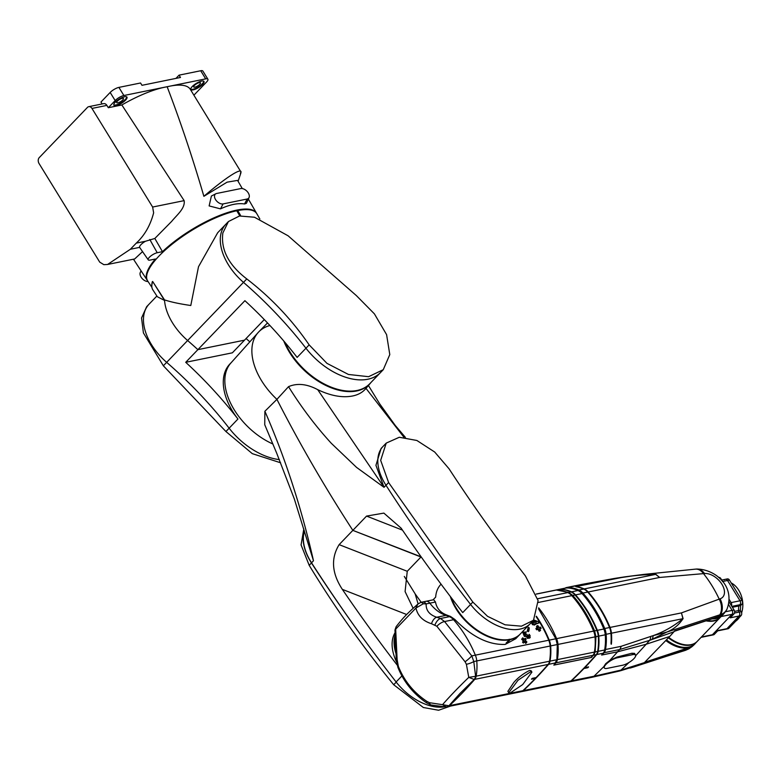 <?xml version="1.0" encoding="UTF-8"?>
<svg xmlns="http://www.w3.org/2000/svg" width="781" height="781" viewBox="0 0 781 781"><rect width="100%" height="100%" fill="white"/><g stroke="black" fill="none" stroke-linecap="round" stroke-linejoin="round"><path stroke-width="1.17" d="M448.919 705.76L442.534 704.677C449.426 696.759 458.174 687.651 468.766 677.361L466.394 664.299L465.085 661.8L436.852 626.264L431.502 623.736C422.775 620.924 417.601 615.682 415.97 608.008L395.674 629.135L397.119 659.535L398.339 666.359C404.216 680.964 413.764 692.659 426.992 701.465L429.501 702.705L442.534 704.677L446.146 706.893A7.156 5.321 -100.6 0 0 446.839 706.825A7.156 5.321 -100.6 0 0 448.919 705.76L522.86 690.716A524.071 381.353 -101.5 0 0 535.346 678.396L531.5 679.177A524.071 381.353 78.5 0 0 531.89 678.767A524.071 381.353 78.5 0 0 532.281 678.357L536.127 677.576A524.071 381.353 -101.5 0 0 548.106 664.436L474.165 679.48L460.048 693.382L448.929 705.76A7.156 5.213 78.5 0 1 446.966 706.805A7.156 5.213 78.5 0 1 446.908 706.815M531.92 672.119L531.06 670.723L529.645 670.391C523.221 673.652 517.949 677.664 513.839 682.438L507.884 691.351L508.743 692.747L510.139 693.04L522.684 684.576L531.92 672.119L530.524 671.816L517.979 680.28L508.743 692.747M450.354 596.518A45.825 28.077 43.8 0 0 509.251 639.834L506.117 643.095A45.825 28.077 43.8 0 0 506.596 643.007A45.825 28.077 43.8 0 0 507.074 642.9L506.674 642.519M424.181 602.278A5.731 4.169 78.5 0 1 425.899 601.311L422.209 602.063A5.731 4.169 78.5 0 1 426.153 603.918C425.87 610.351 429.394 614.793 436.735 617.244L440.484 618.503L450.491 616.463L454.845 619.45C471.851 636.798 488.652 645.116 505.258 644.403L515.743 638.721L519.941 634.357A45.825 28.077 43.8 0 0 520.126 634.152M507.074 642.9L510.208 639.639A45.825 28.077 43.8 0 0 519.941 634.357M441.07 584.178L440.914 584.344A45.825 28.077 43.8 0 0 435.671 597.114L433.035 599.857M425.899 601.311A5.731 4.169 78.5 0 1 429.843 603.166A5.731 4.169 78.5 0 0 425.899 601.311L433.67 599.73L435.476 602.024C436.716 608.448 440.572 612.821 447.044 615.145L446.039 615.35A39.382 28.653 78.5 0 1 429.843 603.166A39.382 28.653 -101.5 0 0 446.039 615.35L436.735 617.244A8.591 4.881 105.1 0 0 431.502 623.736M450.491 616.463L447.044 615.145M475.531 676.307L476.156 676.151A7.156 5.213 78.5 0 1 474.721 679.363A524.071 381.353 -101.5 0 1 462.352 692.923A524.071 381.353 -101.5 0 1 449.475 705.653A7.156 5.213 78.5 0 1 447.503 706.688A7.156 5.213 78.5 0 0 449.475 705.653A524.071 381.353 -101.5 0 0 462.352 692.923A524.071 381.353 -101.5 0 0 474.721 679.363A7.156 5.213 78.5 0 0 476.156 676.151A46.772 34.032 -101.5 0 0 476.761 660.941L473.794 661.546L475.609 676.268A7.156 5.213 78.5 0 1 474.174 679.48L468.766 677.361L475.531 676.307A7.156 5.106 77.5 0 1 474.165 679.48M533.774 619.948L538.197 621.666A107.397 78.149 78.5 0 1 538.978 622.965L535.268 623.716A107.397 78.149 78.5 0 1 535.629 624.341L534.097 625.151A107.397 78.149 -101.5 0 0 533.726 624.527L532.564 624.761A107.397 78.149 -101.5 0 0 531.822 623.521L533.569 622.672A107.397 78.149 -101.5 0 0 532.632 621.139M532.72 622.847A107.397 78.149 -101.5 0 0 532.046 621.754M538.978 622.965L535.522 624.156M540.54 630.511L539.105 631.292A107.397 78.149 -101.5 0 0 538.148 629.447L536.537 629.769A107.397 78.149 -101.5 0 0 535.883 628.549L538.08 627.612A107.397 78.149 -101.5 0 0 537.064 625.786L537.904 625.62A107.397 78.149 78.5 0 1 538.919 627.436L540.452 627.123A107.397 78.149 78.5 0 1 541.106 628.334L539.573 628.646A107.397 78.149 78.5 0 1 540.54 630.511L539.7 630.677A107.397 78.149 -101.5 0 0 538.734 628.832L537.123 629.154A107.397 78.149 -101.5 0 0 536.469 627.944M537.25 627.778A107.397 78.149 -101.5 0 0 536.479 626.401L537.064 625.786M541.106 628.334L539.808 629.095M528.854 631.068L528.259 631.673L527.253 631.097L528.249 627.338L529.264 627.895L528.854 631.068L527.849 630.492L528.249 627.338M526.365 642.822L524.793 641.181L524.002 642.451L523.143 641.562L523.924 640.313L522.245 638.633L522.762 637.813L524.451 639.483L525.232 638.223L526.111 639.092L525.32 640.352L526.902 641.972L525.779 643.427L524.207 641.797M524.002 642.451L523.407 643.066L522.548 642.177L523.338 640.918L521.659 639.248L522.762 637.813M523.856 640.088L525.232 638.223M528.532 637.091L528.21 635.968L529.157 634.318L530.143 635.656L529.635 638.145M529.684 638.038L527.409 638.37L526.355 636.515L524.334 636.349L522.928 632.815L523.592 632.024M530.27 637.433L527.995 637.765L526.941 635.9L524.92 635.734L523.514 632.2L526.306 631.907L525.359 633.567L524.051 633.713M465.085 661.8A8.591 1.25 140.9 0 0 471.792 655.884L475.356 655.161A107.397 78.149 -101.5 0 0 453.546 619.714L444.574 621.539L471.792 655.884L473.794 661.546A8.591 2.509 164.5 0 1 466.394 664.299M454.845 619.45L453.546 619.714A14.322 10.417 78.5 0 0 449.524 616.668A46.772 34.032 -101.5 0 0 446.039 615.35A46.772 34.032 -101.5 0 1 449.524 616.668A14.322 10.417 78.5 0 1 453.546 619.714A107.397 78.149 -101.5 0 1 475.356 655.161A14.322 10.417 78.5 0 1 476.761 660.941A14.322 10.417 78.5 0 0 475.356 655.161L548.75 640.225A107.397 78.149 -101.5 0 0 536.147 616.678M549.541 661.224A46.772 34.032 -101.5 0 0 550.156 646.014L476.761 660.941A46.772 34.032 -101.5 0 1 476.156 676.151L549.541 661.224A7.156 5.213 78.5 0 1 548.106 664.436M522.86 690.716A7.156 5.213 78.5 0 1 520.898 691.761L447.503 706.688A7.156 5.213 78.5 0 1 447.23 706.737M548.75 640.225A14.322 10.417 78.5 0 1 550.156 646.014M394.981 636.574A45.825 28.077 43.8 0 0 395.664 650.739M509.222 639.248L509.251 639.834M535.219 677.762A0.713 0.517 -101.5 0 0 535.346 678.396M521.659 639.248L522.245 638.633M523.338 640.918L523.924 640.313M522.548 642.177L523.143 641.562M527.253 631.097L527.849 630.492M525.945 632.952L524.637 633.108L525.301 634.68L526.804 634.192L528.307 636.593L529.118 636.476L529.157 634.318M528.307 636.593L528.844 636.759M522.928 632.815L523.25 632.259M524.334 636.349L524.92 635.734M526.355 636.515L526.941 635.9M527.409 638.37L527.995 637.765M528.21 635.968L528.796 635.353M539.105 631.292L539.7 630.677M538.148 629.447L538.734 628.832M536.537 629.769L537.123 629.154M536.449 622.086L534.516 622.477A107.397 78.149 78.5 0 0 533.589 620.963L536.449 622.086M535.629 624.341L534.682 624.536A107.397 78.149 -101.5 0 0 534.321 623.912L533.15 624.146A107.397 78.149 -101.5 0 0 532.408 622.906M533.726 624.527L534.321 623.912M534.097 625.151L534.682 624.536M532.564 624.761L533.15 624.146M535.044 622.369L534.272 622.067M434.968 624.907A8.591 4.501 111.2 0 1 440.484 618.503L444.574 621.539A8.591 3.837 139.5 0 0 436.852 626.264M397.119 659.535A8.591 2.079 175.8 0 1 396.231 658.705L394.961 630.062L396.104 626.733C404.412 615.994 408.971 612.089 417.786 604.162L415.97 608.008L423.331 603.772A5.731 2.939 69.6 0 0 420.442 602.571L417.786 604.162M396.231 658.705L397.871 667.296C403.767 681.959 413.325 693.792 426.543 702.802L430.946 704.96A8.591 3.436 107.7 0 1 429.501 702.705M397.636 663.782A8.591 1.611 170.7 0 1 396.768 663.245M398.339 666.359A8.591 1.699 158.6 0 0 397.871 667.296M435.476 602.024L426.153 603.918L423.331 603.772M426.992 701.465A8.591 0.693 124 0 0 426.543 702.802M446.146 706.893L447.503 706.688M575.06 594.985L572.766 595.454L568.695 592.418L556.189 589.977L558.727 589.46A7.156 5.213 78.5 0 1 559.489 589.382A46.772 34.032 78.5 0 1 571.028 591.939A14.322 10.417 78.5 0 1 575.06 594.985A107.397 78.149 78.5 0 1 596.869 630.433A14.322 10.417 78.5 0 1 598.275 636.212A46.772 34.032 78.5 0 1 597.66 651.432A7.156 5.213 78.5 0 1 596.235 654.644A524.071 381.353 78.5 0 1 583.856 668.194A524.071 381.353 78.5 0 1 570.989 680.925A7.156 5.213 78.5 0 1 569.017 681.969L521.376 691.663A7.156 5.213 78.5 0 1 521.132 691.702M521.376 691.663A7.156 5.213 78.5 0 0 523.338 690.619A524.071 381.353 -101.5 0 0 536.215 677.888A524.071 381.353 -101.5 0 0 548.584 664.338A7.156 5.213 78.5 0 0 550.019 661.126A46.772 34.032 -101.5 0 0 550.634 645.907A14.322 10.417 78.5 0 0 549.228 640.127A107.397 78.149 -101.5 0 0 536.391 616.229M596.235 654.644L593.638 655.171L591.793 656.665M550.019 661.126L556.882 659.73L554.217 664.68A524.071 381.353 78.5 0 1 553.836 665.109L591.373 657.475A524.071 381.353 -101.5 0 0 591.754 657.046L591.998 656.997M598.275 636.212L595.942 636.691L595.142 651.95L597.66 651.432M572.766 595.454C581.738 605.548 589.001 617.371 594.585 630.902L596.869 630.433M593.638 655.171L595.142 651.95M595.942 636.691L594.585 630.902M556.882 659.73L557.292 644.559L550.634 645.907M549.228 640.127L555.847 638.78L538.578 608.838M555.847 638.78L557.292 644.559M538.656 607.843A107.397 78.149 -101.5 0 1 556.57 638.633A14.322 10.417 78.5 0 1 557.976 644.423A46.772 34.032 78.5 0 1 557.361 659.633A7.156 5.213 78.5 0 1 555.926 662.844A524.071 381.353 78.5 0 1 554.002 665.041A2.148 1.562 78.5 0 1 553.963 665.09L591.012 657.543A2.148 1.562 78.5 0 0 591.061 657.504A524.071 381.353 -101.5 0 0 592.984 655.298A7.156 5.213 -101.5 0 0 594.419 652.096A46.772 34.032 -101.5 0 0 595.024 636.876A14.322 10.417 -101.5 0 0 593.619 631.097A107.397 78.149 78.5 0 0 571.809 595.649A14.322 10.417 -101.5 0 0 567.787 592.603A46.772 34.032 -101.5 0 0 556.238 590.045A7.156 5.213 -101.5 0 0 555.486 590.124L536.147 594.058M151.836 285.368A63.837 19.671 -31.6 0 1 152.383 281.57L152.578 281.853A63.817 19.671 -31.6 0 0 152.871 289.888L157.342 296.731L164.547 300.441L152.861 281.795M264.29 319.575L244.512 340.165L197.876 349.654L244.512 340.165L232.367 352.817L185.722 362.306L197.876 349.654A286.383 175.491 43.8 0 0 187.625 340.516L166.665 362.345A48.9 29.961 -136.2 0 1 149.132 304.102A48.9 29.961 43.8 0 0 166.665 362.345A286.383 175.491 -136.2 0 1 229.136 428.203A286.383 175.491 43.8 0 0 166.665 362.345L163.356 365.781L225.934 431.532L252.292 453.644L280.633 462.791M309.159 344.88C291.918 319.732 271.134 297.746 246.786 278.924C228.667 265.071 220.691 249.754 222.858 232.972L228.423 221.55L239.484 215.995L254.479 217.235L288.101 235.794L356.37 295.599L374.402 313.855L386.595 334.649L389.787 354.584L383.266 369.686L368.593 376.696L348.453 374.46L326.975 363.37L309.159 344.88L305.957 348.219A57.277 35.096 43.8 0 0 367.783 379.254A57.277 35.096 43.8 0 0 380.532 372.527A57.277 35.096 -136.2 0 1 305.957 348.219A286.383 175.491 43.8 0 0 243.477 282.361A48.9 29.961 -136.2 0 1 220.642 235.286A48.9 29.961 -136.2 0 1 225.953 224.127A48.9 29.961 43.8 0 0 243.477 282.361A286.383 175.491 -136.2 0 1 305.957 348.219L297.131 357.405A286.383 175.491 -136.2 0 0 244.902 300.685L197.876 349.654A286.383 175.491 43.8 0 0 187.625 340.516A48.9 29.961 -136.2 0 1 164.547 300.441M185.722 362.306A286.383 175.491 -136.2 0 1 237.951 419.016L229.136 428.203A57.277 35.096 43.8 0 0 279.344 459.609A57.277 35.096 -136.2 0 1 229.136 428.203L225.934 431.532M249.598 341.629A286.383 175.491 -136.2 0 1 246.083 338.534M230.961 362.882L229.917 363.975A57.277 35.096 43.8 0 0 237.951 419.016M236.946 211.055L237.727 210.577L240.499 215.292A63.944 19.71 -31.6 0 0 239.552 215.488L236.77 210.763A64.101 19.759 -31.6 0 0 159.08 255.963A64.101 19.759 -31.6 0 0 147.668 280.926L151.924 287.437M246.786 278.924L187.625 340.516A48.9 29.961 -136.2 0 1 164.508 299.884C170.824 302.003 179.591 303.877 190.789 305.508L198.511 266.712L217.674 232.748L228.423 221.55M152.568 281.853A63.827 19.671 -31.6 0 1 152.676 281.502L164.508 299.884M383.266 369.686L369.755 383.744A57.277 35.096 -136.2 0 1 357.005 390.48A57.277 35.096 -136.2 0 1 284.997 342.429M237.736 210.567A64.101 19.759 -31.6 0 1 256.842 213.75L259.839 218.934M156.883 296.028L146.662 306.679L141.546 317.974L143.411 332.911L163.356 365.781M734.57 611.386L738.357 610.615A23.264 16.928 78.5 0 0 738.66 606.017L739.88 604.738A2.86 2.079 -101.5 0 0 740.027 600.784L727.531 580.488L740.027 600.784A2.86 2.079 -101.5 0 1 739.88 604.738L738.66 606.017A23.264 16.928 78.5 0 1 738.357 610.615L739.246 612.06L738.357 610.615L740.281 610.225A23.264 16.928 78.5 0 0 740.583 605.626L732.402 607.286M729.151 602.005L734.072 610A2.86 2.079 78.5 0 1 733.925 613.954L730.206 617.83L739.109 616.014A2.86 2.079 -101.5 0 0 739.246 612.06A2.86 2.079 -101.5 0 1 739.109 616.014L726.955 628.666A2.86 2.079 78.5 0 1 726.105 629.154A2.86 2.079 78.5 0 0 726.955 628.666L739.109 616.014L741.032 615.623A2.86 2.079 -101.5 0 0 741.169 611.669L740.281 610.225M729.288 599.623L731.123 602.6L741.95 600.394L729.454 580.088L727.531 580.488A2.86 2.079 78.5 0 0 725.393 579.307A2.86 2.079 78.5 0 1 727.531 580.488L722.415 581.523M731.465 605.773A2.86 2.079 -101.5 0 0 731.123 602.6M741.032 615.623L728.888 628.275L718.051 630.482L714.332 634.357A2.86 2.079 78.5 0 1 713.473 634.836L711.55 635.236A2.86 2.079 -101.5 0 0 712.409 634.748L714.332 634.357M733.925 613.954L732.002 614.344A2.86 2.079 -101.5 0 0 732.148 610.391L728.663 604.738L732.148 610.391L734.072 610M701.094 637.364L711.55 635.236A2.86 2.079 -101.5 0 0 712.409 634.748L732.002 614.344L712.409 634.748L701.465 636.974M731.192 582.909A21.116 15.366 78.5 0 1 738.767 590.28A21.116 15.366 78.5 0 1 741.628 612.773M739.47 617.254A21.116 15.366 78.5 0 1 735.731 621.149M740.583 605.626L741.813 604.348A2.86 2.079 -101.5 0 0 741.95 600.394M728.888 628.275A2.86 2.079 78.5 0 1 728.029 628.764L717.68 630.863M718.588 577.452L718.686 577.432A2.86 2.079 78.5 0 1 720.824 578.604L721.722 580.058M724.534 579.795A2.86 2.079 78.5 0 1 725.393 579.307L727.316 578.916A2.86 2.079 78.5 0 1 729.454 580.088M443.432 706.99A45.825 28.077 43.8 0 1 396.104 681.969A1073.934 658.08 -136.2 0 1 311.531 562.808A45.601 27.94 43.8 0 1 304.424 531.1M404.324 576.456L415.131 593.833A715.952 438.717 43.8 0 0 421.213 602.307M269.923 325.501A58.712 35.975 43.8 0 0 258.667 331.974A58.712 35.975 43.8 0 0 276.913 399.364A1073.934 658.08 43.8 0 0 352.846 530.367L339.13 544.65L407.252 571.282L420.969 556.999L352.846 530.367A1073.934 658.08 -136.2 0 1 276.913 399.364L264.886 411.265C285.211 457.92 301.359 507.523 313.327 560.075L305.371 534.555M397.138 665.012A1073.934 658.08 -136.2 0 1 342.342 589.372C331.798 573.293 330.724 558.386 339.13 544.65M402.469 530.123L366.562 516.085L352.846 530.367L421.125 556.843M264.886 411.265L264.739 424.708L276.728 453.263L294.359 499.049L313.269 560.104M366.006 388.342C362.774 392.316 358.215 394.883 352.319 396.045C342.146 397.929 330.607 395.801 317.701 389.651C306.943 383.92 297.219 382.924 288.531 386.654L276.913 399.364A58.712 35.975 -136.2 0 1 258.667 331.974L230.473 363.468A57.277 35.096 43.8 0 0 272.881 443.998M394.932 632.913A45.825 28.077 43.8 0 0 396.572 662.005M394.952 635.461A45.825 28.077 43.8 0 0 395.821 653.072M413.11 608.301L405.095 591.588L407.252 571.282M283.747 340.955A57.394 35.165 43.8 0 0 356.663 390.978A57.394 35.165 43.8 0 0 370.419 383.159A57.394 35.165 43.8 0 0 370.916 382.534M519.921 629.135A45.825 28.077 43.8 0 0 530.123 623.746A45.825 28.077 -136.2 0 1 470.572 604.435A1073.934 658.08 -136.2 0 1 385.99 485.274A45.601 27.94 -136.2 0 1 383.08 446.381A45.601 27.94 43.8 0 0 385.99 485.274A1073.934 658.08 43.8 0 0 470.572 604.435A45.825 28.077 43.8 0 0 519.921 629.135M317.701 389.651L384.037 487.315L375.934 465.32L381.108 448.431L386.224 443.11L399.306 437.262L416.869 440.474L434.705 452.033L449.026 468.756C472.495 504.751 497.946 540.462 525.398 575.909L538.099 600.579L533.491 620.251L520.331 633.947A45.825 28.077 -136.2 0 1 510.13 639.336A45.825 28.077 -136.2 0 1 451.291 597.748M366.562 516.085L383.861 513.107L401.131 528.161A1073.934 658.08 -136.2 0 0 462.733 612.597L472.837 602.073L388.616 482.551L380.669 460.351L386.224 443.11M383.539 486.973L356.575 467.409L331.271 443.266C315.612 426.133 301.359 407.262 288.531 386.654M403.923 437.243L366.123 388.528M533.491 620.251L521.464 626.177L505.063 624.8L487.569 616.336L472.837 602.073M352.221 623.013A1073.934 658.08 -136.2 0 1 311.453 562.955L309.188 565.317C334.375 606.73 362.55 646.541 393.702 684.742L423.341 707.508L438.58 710.251L450.51 706.083M304.317 530.729A45.825 28.077 43.8 0 0 311.453 562.955M303.819 528.913L301.075 544.913L309.188 565.317M610.02 627.436L681.432 612.9L720.062 598.822A14.322 10.768 71.7 0 1 720.629 614.559A27.56 16.889 -136.2 0 0 726.926 609.326A27.56 16.889 -136.2 0 1 720.629 614.559L666.886 632.044L653.062 635.666C663.84 631.868 673.788 626.196 682.926 618.669L611.416 633.215A14.322 10.417 78.5 0 0 610.02 627.436A107.397 78.149 -101.5 0 0 588.2 591.988A14.322 10.417 78.5 0 0 584.178 588.933A46.772 34.032 78.5 0 0 575.968 586.59L617.644 578.106L632.356 575.919M720.062 598.822A15.679 9.606 43.8 0 0 721.898 584.217A15.679 9.606 43.8 0 0 704.501 573.527A14.322 9.997 -95.2 0 0 696.359 569.056C714.098 568.802 735.848 585.457 726.926 609.326L724.612 612.782A27.882 17.084 -136.2 0 1 719.516 616.17A14.322 10.768 71.7 0 0 720.629 614.559L719.857 614.813A14.322 10.651 71.2 0 0 719.194 599.115A107.397 78.149 -101.5 0 0 703.505 573.625L659.623 577.452L655.679 574.386C642.109 574.689 629.427 575.929 617.644 578.106L617.634 578.116A7.156 4.481 -99 0 0 616.678 578.096L613.983 578.526A7.156 4.461 80.9 0 1 614.891 578.526L567.338 587.458A7.156 5.213 -101.5 0 0 566.576 587.537A7.156 5.213 -101.5 0 0 565.132 588.152M611.416 633.215A46.772 34.032 78.5 0 1 611.386 644.149L611.142 644.198A46.772 34.032 78.5 0 0 611.22 643.28L610.986 643.329A46.772 34.032 78.5 0 0 610.937 633.313L606.124 634.289A14.322 10.417 -101.5 0 0 604.719 628.51L609.531 627.533A14.322 10.417 78.5 0 1 610.937 633.313M683.092 618.62L681.432 612.9L682.926 618.669A7.156 0.986 -6.5 0 0 683.092 618.62C678.865 624.976 673.466 629.447 666.886 632.044L651.959 639.405A7.156 4.891 -111.9 0 0 653.043 635.666L666.886 632.044L719.857 614.813A14.322 10.651 71.2 0 1 718.764 616.424L712.721 618.484L718.354 617.537A524.071 394.054 -108.3 0 0 719.516 616.17L718.764 616.424M704.501 573.527L703.505 573.625A14.322 9.87 -95.7 0 0 695.373 569.144L696.359 569.056M583.69 589.04A14.322 10.417 78.5 0 1 587.722 592.086L582.909 593.062A14.322 10.417 -101.5 0 0 578.877 590.016L583.69 589.04A46.772 34.032 78.5 0 0 576.193 586.785L576.437 586.736A46.772 34.032 78.5 0 0 575.724 586.638L625.103 576.817L643.485 574.445L655.864 574.357A7.156 4.569 115.4 0 0 655.679 574.386L584.178 588.933M588.2 591.988L659.623 577.452L655.864 574.357M622.555 665.246A9.304 2.87 148.4 0 0 633.908 658.666A9.304 2.87 148.4 0 0 635.578 655.064A9.304 2.87 148.4 0 0 632.747 654.634L617.341 657.768A9.304 2.87 148.4 0 0 608.126 662.454A9.304 2.87 148.4 0 0 604.328 667.95A9.304 2.87 148.4 0 0 607.159 668.38L622.555 665.246M604.328 667.95L603.82 666.652L593.999 676.239L621.022 670.098L688.403 648.562A524.071 394.054 -108.3 0 0 689.721 647.351L644.745 662.249L669.786 636.398M629.017 662.464L621.022 670.098A7.156 5.848 75.2 0 1 619.069 671.133L621.022 670.615A7.156 5.838 -104.9 0 0 622.965 669.59L633.186 667.14L686.929 649.655A27.56 16.889 43.8 0 0 689.154 648.66L692.513 646.199A27.882 17.084 43.8 0 1 688.403 648.562A14.322 10.768 -108.3 0 1 686.929 649.655A27.56 16.889 43.8 0 0 689.154 648.66L685.386 650.348A14.322 10.768 -108.3 0 0 686.929 649.655L686.157 649.909A14.322 10.885 -108 0 0 687.661 648.806M646.229 644.198L635.461 655.933M635.578 655.064L634.533 653.365L631.888 653.238L616.922 657.075L609.902 660.316L619.636 649.548L604.084 652.711A7.156 5.213 -101.5 0 0 605.519 649.509A46.772 34.032 -101.5 0 0 606.124 634.289M609.902 660.316L605.636 663.762L603.82 666.652M587.673 667.091A0.713 0.517 -101.5 0 0 587.8 667.716A524.071 381.353 -101.5 0 0 588.191 667.316A524.071 381.353 -101.5 0 0 588.581 666.906L584.735 667.687A0.713 0.517 -101.5 0 0 584.539 667.482M587.8 667.716L583.954 668.507A524.071 381.353 78.5 0 1 571.467 680.827L593.999 676.239A7.156 5.213 78.5 0 1 592.027 677.283L569.495 681.872A7.156 5.213 -101.5 0 0 571.467 680.827M630.189 668.058L686.157 649.909A14.322 10.885 -108 0 1 684.556 650.622L685.386 650.348A14.322 10.768 -108.3 0 1 684.966 650.475M603.205 653.219L596.713 654.546A7.156 5.213 -101.5 0 0 598.148 651.334L604.64 650.007A7.156 5.213 -101.5 0 1 603.205 653.219A524.071 381.353 -101.5 0 1 601.624 655.034L602.102 654.937M596.713 654.546A524.071 381.353 78.5 0 1 584.735 667.687M604.64 650.007A46.772 34.032 -101.5 0 0 605.255 634.797L598.754 636.115A46.772 34.032 78.5 0 1 598.148 651.334M598.754 636.115A14.322 10.417 -101.5 0 0 597.348 630.335L603.85 629.017A14.322 10.417 -101.5 0 1 605.255 634.797M603.85 629.017A107.397 78.149 78.5 0 0 582.04 593.57L575.538 594.888A107.397 78.149 78.5 0 1 597.348 630.335M575.538 594.888A14.322 10.417 -101.5 0 0 571.516 591.842A46.772 34.032 -101.5 0 0 559.967 589.284A7.156 5.213 -101.5 0 0 559.216 589.362A7.156 5.213 -101.5 0 0 558.971 589.421M582.04 593.57A14.322 10.417 -101.5 0 0 578.008 590.524A46.772 34.032 -101.5 0 0 566.459 587.966A7.156 5.213 -101.5 0 0 565.708 588.034L559.216 589.362M694.553 644.276A27.999 17.162 -136.2 0 1 694.358 644.481A27.999 17.162 -136.2 0 1 693.889 644.94A27.999 17.162 -136.2 0 1 689.721 647.351A27.999 17.162 43.8 0 1 688.12 647.781A27.999 17.162 43.8 0 1 665.92 640.605M666.3 640.195A27.999 17.162 43.8 0 0 688.51 647.371A27.999 17.162 43.8 0 0 694.748 644.081A27.999 17.162 43.8 0 0 695.578 643.105M722.757 614.911A27.999 17.162 -136.2 0 1 722.571 615.106A27.999 17.162 -136.2 0 1 716.343 618.396A27.999 17.162 -136.2 0 1 713.658 618.708A27.999 17.162 -136.2 0 1 713.033 618.718M723.186 614.462A27.999 17.162 -136.2 0 1 722.942 614.725A27.999 17.162 -136.2 0 1 718.305 617.595L713.785 618.62M673.964 631.78L649.597 640.352L646.238 644.227L669.776 636.427L674.745 630.863L712.721 618.484A2.148 1.747 76.3 0 1 711.969 618.933L714.195 618.572A2.148 1.894 84.9 0 1 713.961 618.581M604.084 652.711A524.071 381.353 -101.5 0 1 602.112 654.966L617.673 651.793L646.238 644.227M650.68 636.7A7.156 4.871 -111.9 0 1 649.597 640.352L619.636 649.548A7.156 5.213 -101.5 0 0 621.071 646.336L653.043 635.666M582.909 593.062A107.397 78.149 78.5 0 1 604.719 628.51M578.877 590.016A46.772 34.032 -101.5 0 0 567.338 587.458M617.634 578.116L614.891 578.526M587.722 592.086A107.397 78.149 78.5 0 1 609.531 627.533M718.237 617.566A2.148 1.796 78.6 0 1 718.169 617.634L714.351 618.552M711.55 618.806A2.148 1.611 71.7 0 1 710.954 619.226L711.969 618.933M715.259 618.074A2.148 1.894 84.9 0 1 714.195 618.572L715.005 618.474M621.022 670.615L684.556 650.622M720.472 617.185A27.921 17.114 -136.2 0 1 720.365 617.293A27.921 17.114 -136.2 0 1 720.258 617.41A27.921 17.114 -136.2 0 1 706.981 620.534M720.16 616.99A27.921 17.114 -136.2 0 1 712.321 618.855M706.053 620.846A27.921 17.114 43.8 0 0 719.975 617.703A27.921 17.114 43.8 0 0 720.17 617.498M668.819 637.452A27.921 17.114 43.8 0 0 697.238 641.367L719.975 617.703M721.058 616.57L732.002 614.344A2.86 2.079 -101.5 0 0 732.148 610.391L725.412 611.757M668.438 637.872A27.921 17.114 43.8 0 0 696.847 641.777A27.921 17.114 43.8 0 0 697.043 641.572M666.525 639.951A27.921 17.114 43.8 0 0 694.885 643.817L696.847 641.777M115.246 102.204A7.693 2.372 148.4 0 0 113.87 105.181A7.693 2.372 148.4 0 0 118.79 104.683A7.693 2.372 148.4 0 0 125.595 100.095A7.693 2.372 148.4 0 0 126.981 97.117A7.693 2.372 148.4 0 0 122.061 97.615A7.693 2.372 148.4 0 0 115.246 102.204M113.762 104.849A7.693 2.372 148.4 0 0 118.897 103.893A7.693 2.372 148.4 0 0 125.243 99.519A7.693 2.372 148.4 0 0 126.727 96.864M117.423 101.11A3.934 1.211 148.4 0 0 116.711 102.633A3.934 1.211 148.4 0 0 119.229 102.379A3.934 1.211 148.4 0 0 122.715 100.027A3.934 1.211 148.4 0 0 123.418 98.504A3.934 1.211 148.4 0 0 120.909 98.757A3.934 1.211 148.4 0 0 117.423 101.11M192.243 86.535A7.693 2.372 148.4 0 0 190.867 89.512A7.693 2.372 148.4 0 0 195.787 89.014A7.693 2.372 148.4 0 0 202.591 84.426A7.693 2.372 148.4 0 0 203.978 81.449A7.693 2.372 148.4 0 0 199.057 81.946A7.693 2.372 148.4 0 0 192.243 86.535M190.759 89.18A7.693 2.372 148.4 0 0 195.894 88.224A7.693 2.372 148.4 0 0 202.24 83.85A7.693 2.372 148.4 0 0 203.734 81.204M194.42 85.441A3.934 1.211 148.4 0 0 193.708 86.964A3.934 1.211 148.4 0 0 196.226 86.711A3.934 1.211 148.4 0 0 199.711 84.368A3.934 1.211 148.4 0 0 200.414 82.835A3.934 1.211 148.4 0 0 197.905 83.098A3.934 1.211 148.4 0 0 194.42 85.441M215.898 193.737L211.397 196.031L209.132 205.92L220.486 208.859C229.917 204.554 237.932 202.914 244.551 203.968L246.405 203.304L249.051 197.573A6.443 3.944 43.8 0 0 247.099 191.394A6.443 3.944 43.8 0 0 240.724 188.582L216.659 193.473A6.443 3.944 43.8 0 0 215.898 193.737A6.443 3.944 43.8 0 0 215.868 200.073A6.443 3.944 43.8 0 0 223.083 203.919L247.147 199.018A6.443 3.944 43.8 0 0 249.051 197.573M152.637 207.043L91.963 108.432A4.296 3.124 -101.5 0 0 88.751 106.675A4.296 3.124 -101.5 0 0 87.462 107.397L39.265 157.596A4.296 3.124 -101.5 0 0 39.05 163.522L99.724 262.133L103.834 264.661L107.583 264.466L130.378 249.256L136.265 243.135C144.612 235.403 150.401 225.299 153.632 212.822L152.637 207.043L184.15 200.639C185.38 208.381 176.75 215.068 171.693 221.355L154.833 238.469L162.458 251.667A64.12 19.759 -31.6 0 1 218.377 215.956A64.12 19.759 -31.6 0 1 256.5 213.164A64.12 19.759 -31.6 0 1 256.666 213.457M242.295 188.572L237.561 180.401L227.086 182.168L203.88 196.314C192.858 158.504 180.616 121.992 167.154 86.759A68.015 20.96 148.4 0 0 164.801 87.199A68.015 20.96 148.4 0 0 121.856 104.966L184.15 200.639M203.88 196.314C225.026 178.166 241.261 167.554 241.017 172.045L240.392 173.216M193.903 95.184L206.594 81.976A7.156 2.206 148.4 0 0 207.883 79.203A7.156 2.206 148.4 0 0 205.706 78.871L169.614 86.213A68.015 20.96 148.4 0 1 190.31 89.337L241.017 172.045M141.049 270.812L140.297 272.452A6.443 3.944 43.8 0 0 141.976 278.339A6.443 3.944 43.8 0 0 148.048 281.521M175.94 78.403L179.054 75.152L200.707 70.749A7.156 2.206 -31.6 0 1 202.884 71.081L207.883 79.203M167.154 86.759A68.015 20.96 148.4 0 1 169.614 86.213L123.896 95.516A7.156 2.206 148.4 0 0 115.168 100.573L108.305 107.719L121.856 104.966M162.458 251.667L157.215 252.732A6.443 1.982 148.4 0 0 150.792 256.012A6.443 1.982 148.4 0 0 148.214 259.809A6.443 1.982 148.4 0 0 150.157 260.083L155.409 259.009A64.12 19.759 -31.6 0 0 147.297 280.359L133.463 259.204M115.168 100.573L110.17 92.461A7.156 2.206 -31.6 0 1 118.897 87.394L123.896 95.516M179.054 75.152L180.479 77.475L141.986 85.314L140.551 82.991L118.897 87.394M110.17 92.461L100.954 102.047L102.126 103.951M148.214 259.809L139.604 247.372A7.273 2.245 148.4 0 1 145.481 241.261L154.833 238.469M142.532 251.628L134.683 258.96L107.583 264.466M88.751 106.675L103.668 103.639A4.296 3.124 78.5 0 1 106.88 105.396L91.963 108.432M108.305 107.719L106.88 105.396M523.338 690.619L570.989 680.925M555.516 662.923L548.584 664.338M568.695 592.418L571.028 591.939M559.489 589.382L556.96 589.899M554.002 665.041L591.061 657.504M556.238 590.045L536.176 594.126M537.67 598.724L567.787 592.603M592.984 655.298L555.926 662.844M595.024 636.876L557.976 644.423M557.361 659.633L594.419 652.096M556.57 638.633L593.619 631.097M571.809 595.649L538.421 602.444M731.836 606.378L741.813 604.348M734.462 613.036L741.169 611.669M720.824 578.604L719.975 578.78M313.484 560.768L311.531 562.808M396.104 681.969L401.912 675.916M415.131 593.833L418.099 603.898M406.676 614.52L342.342 589.372M384.037 487.315L388.616 482.551M396.221 682.116L393.702 684.742M566.459 587.966L559.967 589.284M571.516 591.842L578.008 590.524M616.922 657.075L617.341 657.768M631.888 653.238L632.747 654.634M605.519 649.509L621.071 646.336M718.305 617.595A2.148 1.611 71.7 0 0 718.354 617.537A27.999 17.153 43.8 0 0 723.431 614.178L724.612 612.782M566.576 587.537L582.138 584.364A7.156 5.213 78.5 0 1 582.89 584.295M205.706 78.871L200.707 70.749M220.486 208.859L223.083 203.919M244.551 203.968L247.147 199.018M149.806 239.494L157.215 252.732M130.378 249.256L139.604 247.372M145.481 241.261L136.265 243.135M394.961 630.062L396.104 626.733M420.442 602.571L422.209 602.063M445.726 706.951L430.946 704.96M721.253 580.146L725.393 579.307M365.596 388.831L370.419 383.159M267.522 322.943L258.667 331.974M368.427 385.521L379.82 404.031L395.274 425.469L405.388 437.37M643.485 574.445L695.373 569.144M693.889 644.94L692.513 646.199M592.027 677.283L619.069 671.133M722.571 615.106L723.431 614.178M625.103 576.817L616.678 578.096M582.138 584.364L613.983 578.526M674.159 631.36L710.954 619.226M630.365 668.009L635.002 666.583M720.365 617.293L721.634 615.975M256.5 213.164L248.358 199.067M240.939 172.767L238.088 181.299"/></g></svg>
